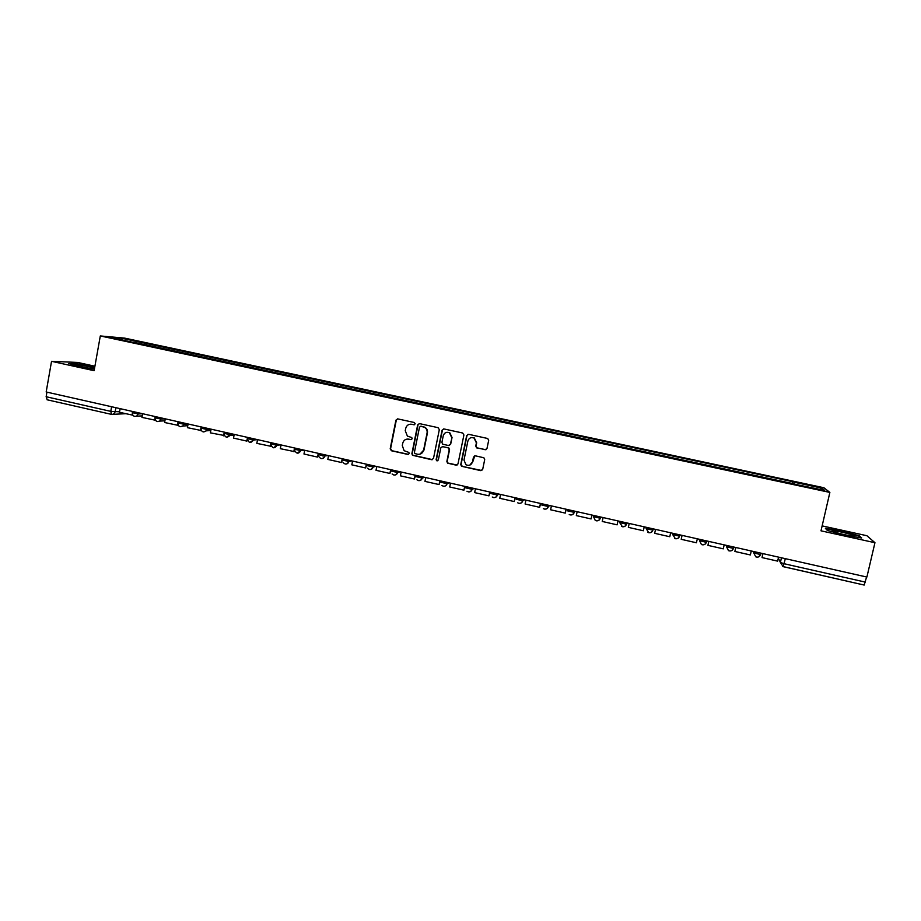 <?xml version="1.0" encoding="UTF-8"?>
<svg xmlns="http://www.w3.org/2000/svg" width="921" height="921" viewBox="0 0 921 921"><rect width="100%" height="100%" fill="white"/><g stroke="black" fill="none" stroke-linecap="round" stroke-linejoin="round"><path stroke-width="1.38" d="M415.221 423.867L414.346 422.509L397.791 418.905L395.915 420.172L390.193 448.826L391.425 450.76L407.934 454.444L409.246 453.569L408.843 452.43L404.1 450.68L402.281 445.534L402.765 443.139C403.686 440.111 405.689 438.787 408.774 439.144L410.916 439.616L412.228 438.73L411.756 437.544L407.404 436.105L405.252 430.706L405.735 428.311C406.656 425.272 408.659 423.936 411.756 424.282L413.897 424.754L415.221 423.867M485.056 449.782L486.99 448.515L488.671 440.365L487.727 438.5L468.605 434.309L466.682 435.575L460.753 464.518L461.479 466.245L480.762 470.643L482.685 469.388L484.711 459.567L483.882 457.772L475.397 455.826L473.486 457.092L472.485 461.951C471.264 465.151 469.088 466.072 465.957 464.737L463.988 460.074L467.891 441.009C468.95 438.028 470.976 437.015 473.97 437.947L476.399 442.874L475.754 446.052L476.606 447.871L485.989 449.713M829.867 492.424L821.002 530.83L874.95 542.711L866.891 577.053L46.177 391.978L51.541 361.308L94.115 370.691L100.308 335.946L829.867 492.424L823.904 487.739L124.692 338.122L100.308 335.946M439.329 429.623L438.074 427.666L419.55 423.637L417.662 424.903L411.883 453.65L412.458 455.273L431.581 459.706L433.48 458.451L439.329 429.623M443.991 428.956L462.653 433.008L463.908 434.965L457.99 463.908L456.079 465.151L447.537 463.136L446.858 461.433L449.241 449.724L447.986 447.779L442.702 446.616L440.802 447.871L438.327 460.04L436.589 460.719L436.128 459.544L442.08 430.222L443.991 428.956M94.909 366.224L77.686 362.448L51.541 361.308M874.95 542.711L866.903 535.723L822.142 525.891M866.603 576.995L864.174 585.054L783.23 566.668M47.19 399.783L46.142 396.732L110.785 411.365L119.58 411.791M46.936 392.15L46.142 396.732M133.764 342.531L109.587 337.132L121.468 338.191L145.15 343.257L144.183 344.765M792.532 483.755L792.497 481.637L145.15 343.257M792.797 481.925L821.889 488.153L824.732 490.421L794.881 484.262M133.706 342.301L794.961 484.043M94.771 366.984L77.214 363.853L68.822 363.507L78.204 366.339L94.379 369.206M859.212 535.746L841.184 530.957L825.366 528.309L827.3 530.415L845.559 535.297L861.665 537.979L859.212 535.746L859.063 536.379M146.381 345.237L146.715 343.383M792.037 483.652L792.497 481.637M121.468 338.191L121.871 339.768M820.127 489.431L821.889 488.153M76.915 365.522L77.019 364.946M414.45 424.731L410.282 424.19M407.059 439.064L411.514 439.57M397.504 418.871L396.306 420.126L390.585 448.757L391.816 450.691L408.59 454.387M419.216 423.602L418.03 424.857L412.251 453.569L412.827 455.193L432.502 459.637M420.828 426.262L419.504 427.137L414.415 452.384L414.841 453.535L417.547 454.249C420.644 454.617 422.658 453.282 423.591 450.254L427.079 432.974C427.425 430.51 426.573 428.61 424.5 427.286L420.632 426.239M419.941 454.191L423.591 450.254M421.185 426.216L424.857 427.24C426.918 428.564 427.781 430.452 427.425 432.916L423.948 450.173M442.184 446.581L448.792 447.894L449.563 449.644L447.18 461.329L447.859 463.033L457.058 465.059M443.577 428.921L442.414 430.165L436.473 459.452L437.694 460.834M451.716 437.567L449.413 432.72C446.397 431.696 444.348 432.686 443.266 435.714L441.907 442.414L442.679 444.175L448.446 445.522L450.346 444.267L452.038 437.498L449.736 432.663L446.915 432.283M449.287 445.476L450.346 444.267M452.038 437.498L450.668 444.198M471.379 437.59L474.269 437.889L476.698 442.805L476.042 445.983L476.905 447.79L485.344 449.701M469.768 465.151L472.485 461.951M474.752 455.826L472.772 461.858M468.11 434.275L466.993 435.518L461.064 464.426L462.319 466.371L481.81 470.527M132.808 415.175L119.488 412.309L120.144 408.659M132.29 415.198L132.428 414.45M94.598 367.94C86.954 366.098 80.898 365.107 76.443 364.969L76.167 365.13C76.006 365.787 88.992 368.458 94.437 368.884M70.284 363.945L77.445 364.244L94.713 367.341M833.919 531.866C841.437 534.18 848.114 535.642 853.928 536.264C855.482 536.275 855.022 535.849 852.535 534.974C843.935 532.396 837.108 530.957 832.043 530.634L833.919 531.866M827.346 530.427L825.849 528.781L841.172 531.348L858.637 535.999L860.617 537.795M155.488 420.264L141.961 417.386L142.628 413.736L138.219 413.955L136.665 416.154L134.765 416.407M154.855 420.31L155.039 419.308M178.317 425.398L164.606 422.509L165.273 418.836L160.945 419.09L159.655 421.116L157.456 421.542M177.592 425.444L177.834 424.144M201.308 430.521L187.412 427.666L188.091 423.982M200.49 430.625L200.824 428.829M224.379 435.529L210.379 432.858L211.07 429.163M223.561 435.84L223.999 433.538M247.622 440.537L246.805 441.09L233.52 438.097L234.222 434.39M246.805 441.09L247.507 437.383M270.912 446.294L256.832 443.358L257.546 439.639M270.21 446.386L270.924 442.667M294.455 451.612L280.318 448.677L281.032 444.947M293.799 451.716L294.513 447.986M318.539 455.135L317.549 457.092L303.976 454.018L304.701 450.277M317.549 457.092L318.286 453.339M342.773 458.865L341.495 462.503L327.818 459.418L328.544 455.653M341.495 462.503L342.232 458.739M366.857 464.299L365.614 467.96L351.822 464.84L352.57 461.076M365.614 467.96L366.362 464.184M391.126 469.768L389.905 473.452L376.021 470.309L376.77 466.533M389.905 473.452L390.665 469.664M415.578 475.282L414.392 478.989L400.393 475.823L401.165 472.036M414.392 478.989L415.152 475.19M440.215 480.843L439.052 484.561L424.961 481.384L425.732 477.573M439.052 484.561L439.835 480.75M465.036 486.438L463.908 490.191L449.713 486.979L450.484 483.157M463.908 490.191L464.702 486.357M490.053 492.079L488.959 495.855L474.649 492.608L475.432 488.786M488.959 495.855L489.753 492.01M515.265 497.766L514.194 501.554L499.769 498.296L500.575 494.45M514.194 501.554L515 497.708M540.662 503.488L539.625 507.31L525.097 504.017L525.903 500.161M539.625 507.31L540.443 503.442M566.254 509.255L565.252 513.101L550.608 509.785L551.426 505.917M565.252 513.101L566.081 509.221M592.053 515.081L591.086 518.937L576.327 515.61L577.156 511.719M591.086 518.937L591.915 515.046M618.037 520.941L617.116 524.832L602.242 521.459L603.082 517.567M617.116 524.832L617.956 520.918M644.24 526.847L643.342 530.761L628.352 527.365L629.204 523.462M643.342 530.761L644.205 526.835M670.649 532.799L669.786 536.736L654.67 533.317L655.533 529.391M681.206 539.315L682.07 535.377L681.206 539.315L696.426 542.768L697.312 538.82M724.171 544.875L723.284 548.835L707.938 545.37L708.825 541.41M708.744 541.398L707.938 545.37M751.26 550.977L750.362 554.96L734.889 551.46L735.787 547.488M735.66 547.465L734.889 551.46M778.556 557.136L777.646 561.131L762.047 557.596L762.956 553.613M762.784 553.579L762.047 557.596M778.337 558.114L780.398 562.466L784.162 563.744L865.406 582.118M781.469 557.792L780.398 562.466L783.184 566.68L785.325 558.667M115.885 407.704L115.113 411.963L113.387 414.231L111.556 414.392L110.785 411.365L111.614 406.737M761.034 553.187L760.55 554.58L753.723 552.876L753.24 551.426M754.023 551.598L753.723 552.876L755.773 556.825C758.064 557.596 759.652 556.848 760.55 554.58L760.873 553.153M733.749 547.028L733.266 548.409L726.508 546.74L726.255 545.347M726.784 545.462L726.508 546.74L728.499 550.643C730.779 551.426 732.356 550.689 733.266 548.409L733.577 546.993M706.683 540.926L706.2 542.296L699.488 540.639L699.488 539.303M699.776 539.372L699.488 540.639L701.445 544.518C703.702 545.324 705.29 544.576 706.2 542.296L706.511 540.892M679.825 534.871L679.548 536.137C678.892 538.117 677.499 538.981 675.381 538.704L672.698 534.594L679.548 536.137M672.917 533.317L672.698 534.594L672.975 533.328M653.185 528.861L652.908 530.128L653.311 528.896M646.392 527.33L646.116 528.585L652.908 530.128C652.264 532.096 650.882 532.96 648.775 532.695L646.116 528.585M626.752 522.898L626.476 524.164L627.109 522.978M620.006 521.378L619.729 522.633L626.476 524.164C625.831 526.121 624.473 526.985 622.389 526.72L619.729 522.633M600.527 516.992L600.25 518.235L601.102 517.118M593.826 515.484L593.561 516.727L600.25 518.235C599.617 520.204 598.27 521.056 596.198 520.791L595.277 520.446L593.55 516.773M574.497 511.12L574.232 512.364L575.303 511.305M567.854 509.624L567.589 510.867L574.232 512.364C573.61 514.321 572.263 515.173 570.214 514.92L569.236 514.528C571.481 515.507 573.081 514.804 574.036 512.421L574.324 511.086M548.674 505.295L548.421 506.538L549.71 505.525M542.089 503.81L541.824 505.053L548.421 506.538C547.799 508.484 546.464 509.336 544.426 509.083M523.059 499.516L522.794 500.759L524.302 499.804M516.52 498.042L516.255 499.286L522.794 500.759C522.184 502.705 520.86 503.545 518.845 503.292M497.628 493.783L497.375 495.014L499.09 494.117M472.404 488.095L472.151 489.327L474.073 488.475M447.364 482.454L447.111 483.675L449.241 482.88M422.52 476.848L422.267 478.068L424.604 477.32M397.86 471.287L397.607 472.508L400.151 471.805M373.385 465.773L373.143 466.982L375.872 466.325M349.094 460.293L348.852 461.502L351.776 460.891M324.986 454.859L324.745 456.056L327.864 455.504M301.063 449.46L300.822 450.657L304.126 450.15M277.313 444.106L277.083 445.304L280.56 444.831M253.736 438.787L253.505 439.973L257.178 439.559M230.331 433.515L230.112 434.7L233.957 434.321M207.11 428.277L206.891 429.451L210.909 429.128M184.05 423.073L183.832 424.247L188.022 423.971M161.163 417.915L160.945 419.09L154.993 417.777L155.212 416.568M138.438 412.781L138.219 413.955L132.29 412.666L132.509 411.445M178.087 421.726L177.868 422.935L183.832 424.247L182.853 426.032L180.309 426.711M201.123 426.918L200.905 428.127L206.891 429.451L206.269 430.844L203.334 431.926M224.333 432.156L224.102 433.354L230.112 434.7L226.531 437.164M247.714 437.429L247.484 438.626L253.505 439.973L249.902 442.448M271.016 443.934L277.083 445.304L273.445 447.779M294.72 449.275L300.822 450.657L297.161 453.144M318.597 454.675L324.745 456.056C324.192 457.944 322.949 458.785 321.049 458.554M342.658 460.097L348.852 461.502C348.288 463.401 347.044 464.23 345.122 464M366.892 465.566L373.143 466.982C372.568 468.881 371.313 469.722 369.379 469.48M391.321 471.08L397.607 472.508C397.032 474.407 395.765 475.248 393.82 475.017M415.924 476.641L422.267 478.068C421.68 479.979 420.402 480.82 418.445 480.578M440.722 482.236L447.111 483.675C446.512 485.597 445.234 486.438 443.254 486.196M465.704 487.877L472.151 489.327C471.54 491.25 470.251 492.102 468.259 491.849M490.881 493.552L497.375 495.014C496.764 496.96 495.463 497.8 493.449 497.547M706.395 542.227C705.716 544.196 704.323 545.048 702.193 544.772L701.445 544.518M733.45 548.352C732.771 550.321 731.355 551.161 729.225 550.885L728.499 550.643M760.734 554.523L758.409 556.975M756.463 557.055L755.773 556.825M782.47 566.427L864.174 585.054M779.097 559.715L778.141 558.978M132.256 412.873C132.451 415.739 133.925 416.845 136.665 416.154L142.237 415.889M277.29 444.095L277.06 445.304C274.481 448.826 272.455 448.539 270.958 444.44M301.017 449.448L300.787 450.668C298.646 454.018 296.631 453.972 294.72 450.53M324.929 454.836L324.687 456.068C322.891 459.234 320.911 459.395 318.77 456.54M349.013 460.27L348.771 461.513C347.205 464.518 345.294 464.817 343.038 462.434M373.293 465.75L373.04 466.993C371.647 469.86 369.793 470.274 367.491 468.236M397.745 471.264L397.492 472.519C396.226 475.271 394.43 475.766 392.116 474.004M422.394 476.825L422.14 478.091C420.955 480.75 419.205 481.303 416.891 479.737M447.226 482.42L446.961 483.709C445.845 486.288 444.141 486.887 441.838 485.482M472.254 488.061L471.989 489.362C470.919 491.883 469.25 492.516 466.959 491.238M497.478 493.748L497.202 495.061C496.177 497.536 494.531 498.192 492.251 497.018M522.898 499.481L522.621 500.805C521.62 503.246 519.985 503.914 517.729 502.82M548.513 505.261L548.225 506.596C547.258 508.991 545.635 509.681 543.378 508.657M600.342 516.946L600.055 518.304C599.111 520.653 597.522 521.367 595.277 520.446M626.568 522.863L626.28 524.233C625.347 526.559 623.759 527.284 621.514 526.398M653.001 528.827L652.701 530.208C651.78 532.522 650.203 533.247 647.947 532.396M679.652 534.836L679.341 536.229C678.432 538.52 676.843 539.257 674.598 538.428M154.958 417.984C155.235 421.047 156.8 422.094 159.655 421.116L164.917 420.805M177.822 423.142C178.225 426.446 179.906 427.402 182.853 426.032L187.78 425.686M200.859 428.346C201.457 431.926 203.253 432.766 206.269 430.844L210.828 430.464M224.068 433.572C224.931 437.51 226.865 438.154 229.836 435.529L234.084 435.103M247.438 438.845C248.693 443.128 250.708 443.542 253.494 440.065L257.431 439.616M324.871 455.458L322.5 455.872M348.909 461.225L347.701 461.467M125.705 413.713L111.556 414.392M111.464 414.369L47.063 399.772M77.226 365.637L76.443 364.969M833.01 531.532L832.043 530.634"/></g></svg>
